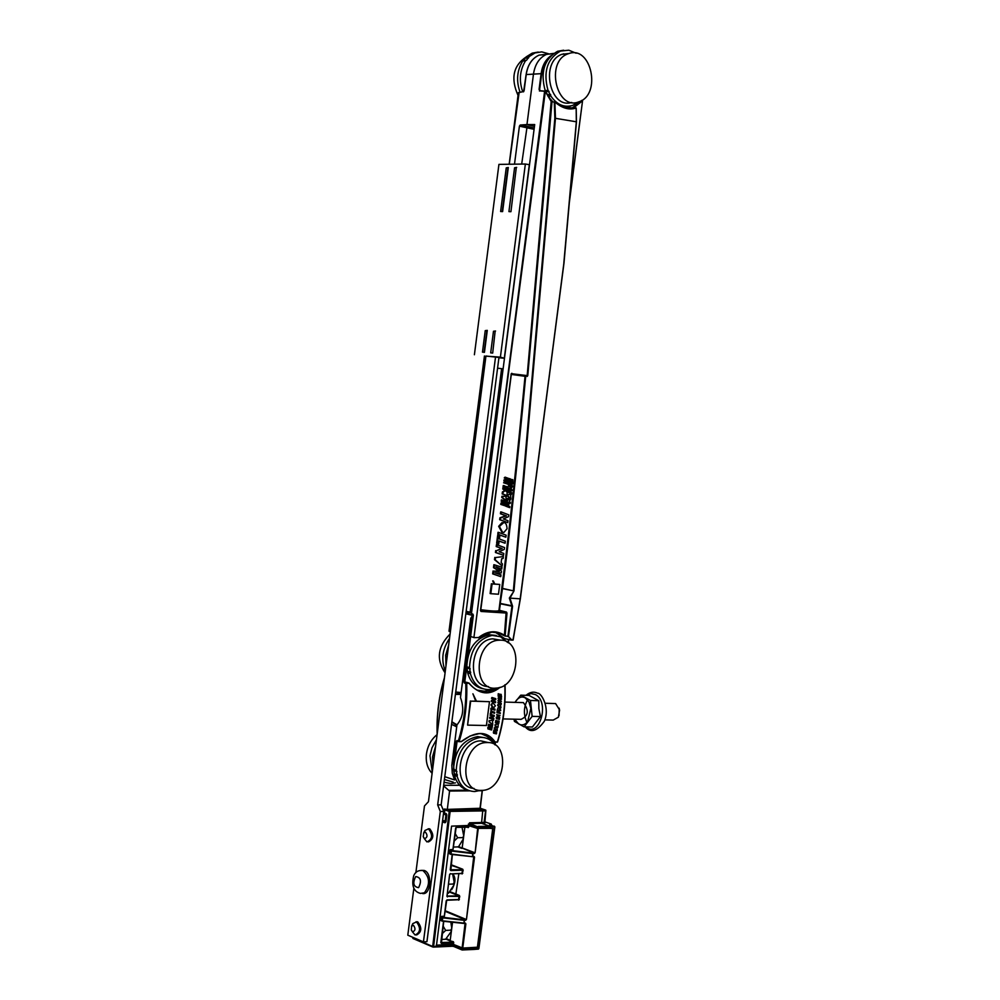 <?xml version="1.0" encoding="UTF-8"?>
<svg xmlns="http://www.w3.org/2000/svg" width="1000" height="1000" viewBox="0 0 1000 1000"><rect width="100%" height="100%" fill="white"/><g stroke="black" fill="none" stroke-linecap="round" stroke-linejoin="round"><path stroke-width="1.5" d="M498.925 357.762L504.475 358.275L500.4 357.125L485.938 356.15M448.45 893.2L453.812 885.263L453.225 884.038L454.2 882.288L452.612 873.85M447.35 893.337L448.013 893.312M448.525 884.212L453.225 884.038M455.112 833.363L457.638 837.725L454.1 841.15M443.113 926.05L445.637 930.425L442.113 933.825M458 846.875L453.338 847.087M457.537 846.988L458.738 846.45L463.35 838.875L462.775 837.625L457.638 837.725M462.775 837.625L463.738 835.913L462.038 827.3M450.3 849.625L449.487 850.512L451.438 850.512L450.925 854.362L449.712 853.6L450.1 850.6L452.85 849.562L450.3 849.625L451.438 850.512L472.85 853.075L472.388 856.7L451.012 854.013L451.4 851.025L472.825 853.587L474.113 853.037L458.562 846.575M441.65 916.375L440.85 917.275L442.788 917.312L442.275 921.15L441.075 920.362L441.463 917.362L444.225 916.25L441.65 916.375L442.788 917.312L464.2 919.812L464.05 923.112L442.362 920.812L442.75 917.837L464.162 920.337L465.45 919.75L445.025 911.263M446 939.188L441.375 939.525M445.588 939.287L451.375 931.325L450.788 930.15L445.637 930.425M450.788 930.15L451.763 928.363L450.838 922.062M484.412 821.688L491.262 824.075L489.637 824.513L494.862 826.875L494.3 826.137L489.775 826.175L481.538 823.3L484.45 822.95M494.7 826.925L478.9 948.413L494.862 826.875L494.3 826.137L489.775 826.175L478.2 826.462L477.6 827.125L478.512 827.25L469.888 823.575L481.538 823.3L482.725 810.913L485.575 810.913L485.763 810.125L480.262 808.25L447.013 809.912L479.55 808.787M489.775 826.175L490.087 826.963L494.625 826.925L478.8 948.612L474 949.412M478.525 949.1L474.237 948.962L474.412 947.588L461.9 948.1L452.775 944.412L436.262 945.225M492.788 828.288L477.475 946.775M492.837 828.575L477.85 946.938M443.6 785.888L449.562 791.05L447.312 809.4L444.3 809.038L443.638 811.125M443.5 813.575L445.9 815.25L445.213 820.888L442.587 820.638M482.262 790.738L480.262 808.225L482.362 790.337M461.9 948.1L462.188 949.987L462.65 949.5L452.6 945.775L432.675 946.5L433.587 946.637L450.125 811.538L449.8 810.75L449.2 811.413L482.725 810.913L482.413 810.138L485.763 810.125L478.562 808.825M469.113 825.6L469.562 822.788L468.2 825.475L477.438 828.388L489.913 828.35L490.087 826.963L478.512 827.25L478.35 828.512M493.225 828.713L489.913 828.35M477.075 947.225L462.738 948.088L452.962 944.212L436.25 945.188M477.463 947.387L474.412 947.588M462.388 949.963L474.237 948.962L462.65 949.5L462.812 948.25M436.488 945.312L451.562 826.137L468.2 825.475M442.425 821.85L445.025 822.775L445.7 822.113L442.537 821.012M413.475 925.325C415.712 928.55 415.425 930.713 412.638 931.812L411.287 930.013L411.625 926.137L413.475 925.325M425.487 832.175C427.75 835.275 427.463 837.45 424.65 838.688L423.237 836.8L423.7 832.975L425.487 832.175M445.025 822.775L445.988 821.75L446.812 814.963M446 821.612L446.538 814.212L444.162 812.837L444.538 809.788L449.2 811.413L432.675 946.5L412.812 937.8M510.588 211.612L508.925 211.6L514.575 167.763L516.263 167.75L510.938 211.7L508.925 211.6M492.337 353.025L490.688 352.875L493.475 331.275L495.125 331.4L492.688 353.088L490.688 352.875M482.475 352.137L484.113 352.287L486.887 330.763L485.238 330.637L482.475 352.137L484.45 352.35L487.287 330.375L485.238 330.637M500.613 211.5L502.262 211.513L507.9 167.838L506.238 167.862L500.613 211.5L502.612 211.6L508.3 167.475L506.238 167.862M412.212 931.55L415.125 935.013C420.475 932.412 420.95 928.062 416.512 921.938L412.812 923.587L412.225 924.862M424.087 838.325L426.925 841.912C432.5 839.338 433.025 834.987 428.525 828.888L424.938 830.475L424.25 831.875M516.263 167.75L510.938 211.7M514.575 167.763L516.663 167.375M495.125 331.4L492.688 353.088M493.475 331.275L495.538 331.012M416.025 921.787L417.738 921.888C422.137 927.738 421.75 932.113 416.575 935M421.625 870.375L424.125 870.45C432.537 872.562 431.075 895.125 422.625 893.55M428.225 828.787L429.75 828.863C434.212 834.688 433.762 839.05 428.4 841.95M413.862 888.225L407.8 935.188L423.45 941.875L426.938 941.675L443.775 811.45L441.15 804.862L498.963 357.438L485.95 356.025L428.45 801.688L424.475 805.95L415.863 872.725M443.775 811.45L440.3 811.488L423.45 941.875M441.15 804.862L437.675 804.9L440.3 811.488M504.375 357.7L529.325 164.688L525.363 164.025L498.925 164.387L474.4 354.75M525.363 164.025L500.4 357.125M495.55 356.912L437.675 804.9M559.237 708.2L559.05 715.688M553.2 703.5L555.6 703.562L559.612 709.987L558.387 717.2L553.075 720.163M437.1 734.613C430.925 739.6 427.325 746.4 426.325 755C425.775 762.688 427.713 768.787 432.113 773.312M487.013 742.562C511.275 741.112 505.588 790.875 481.575 790.375C457.475 792.237 462.562 742.537 486.5 742.575L487.013 742.562M474.012 788.438C451.475 787.312 458.175 740.688 480.863 740.863L488.462 742.613M436.45 739.625L431.975 747.85L429.988 755.75L432.262 772.1M444.075 782.237L450.85 783.562L455.462 782.862M449.387 790.362L467.938 790.188C461.25 788.375 456.75 783.462 454.45 775.45L453.55 769.4L456.238 770.275C457.325 751.488 465.375 740.525 480.363 737.387L480.988 737.375C486.763 737.412 491.438 739.912 495.025 744.875M456.238 770.275L457.137 776.338C460.138 786.2 466.025 791.263 474.787 791.525L480.712 790.375M450.075 634.038C437.738 646.488 436.062 659.425 445.075 672.85M514.913 702.375L520.775 695.163L529.075 695.425L538.775 700.725L538.85 708.625L540.45 716.575L532.388 727.013L524.075 726.85L514.438 721.413L514 719.175M435.588 746.312L432.587 756.663L432.912 767.038M453.55 769.4C454.637 750.638 462.675 739.7 477.663 736.575L484.525 737.7M526.25 56.925C513.25 65.588 510.513 78.412 518.038 95.4M538.775 700.725L530.462 700.462L532.137 716.375L524.075 726.85M540.45 716.575L532.137 716.375M520.775 695.163L530.462 700.462M483.738 734L494.613 742.087C491.35 736.263 486.112 733.462 478.9 733.675L470.075 736L461.438 741.538M458.95 741.688L461.325 741.637M497.163 730.837L494.263 730.2L494.038 731.15L495.887 732.188L493.775 732.25L493.537 733.175L496.4 733.9L494.15 732.75L496.712 732.688L494.637 730.837L497.163 730.837L494.263 730.2M498.575 696.363L501.587 697.163L501.138 694.375L501.1 696.35L500.288 696.125L500.325 694.35L499.775 695.987L499.087 695.8L498.625 693.838L498.162 696.25L498.212 693.725L499.125 693.975M501.413 701.275L498.413 700.487L500.375 701.663L498.25 703.162L501.238 703.95L499.275 702.775L501.413 701.275L498.413 700.487M498.038 726.925L498.212 724.55L496.737 723.825L495.138 726.188L498.038 726.925M498.075 705.612L500.95 707.588L500.475 705.125L501.213 704.388L498.137 704.837L498.075 705.612L497.725 704.725L501.213 704.388M497.675 709.9L500.637 710.675L499.513 709.4L500.938 707.712L499.575 708.438L498.625 707.387L497.262 709.788L498.312 707.262M497.35 712.763L500.3 713.525L499.125 712.525L499.312 710.913L497.925 712.2L497.612 710.438L496.938 712.638L497.212 710.325L498.113 710.575M495.788 722.938L498.688 723.675L499.15 721.137L498.325 722.913L497.537 722.7L497.837 721L496.388 722.387L496.213 720.512L495.375 722.812L495.8 720.4L496.7 720.65M496.512 718.662L499.438 719.412L499.55 718.737L496.625 717.987L496.512 718.662L496.213 717.862L499.55 718.737M496.725 717.337L499.65 718.088L497.775 716.963L500.037 715.487L497.088 714.725L498.975 715.863L496.312 717.225L498.55 715.75M494.7 712.237L491.55 711.287L491.087 709.65L490.625 713.587L491.25 713.775L491.438 712.312L494.575 713.263L494.7 712.237M492.212 727.212L489.35 725.337L492.413 726.25L492.6 725.337L488.875 724.375L488.587 725.812L490.95 727.4L488.237 727.487L487.925 728.913L491.587 730L491.8 729.1L488.713 728.275L492.013 728.162L492.212 727.212M493.638 707.837L495.412 705.825L493.062 702.9L491.45 704.95L493.638 707.837M495.788 698.662L491.938 697.487L491.9 698.45L494.475 699.25L491.8 700.55L491.75 701.525L495.575 702.7L495.637 701.737L493.062 700.938L495.75 699.638L495.788 698.662M492.525 721.112L493.575 720.013L489.55 720.725L489.35 721.85L492.725 724.7L492.525 721.112M494.275 715.45L490.525 714.312L490.4 715.263L492.912 716.025L490.1 717.312L489.95 718.25L493.688 719.375L493.837 718.438L491.325 717.675L494.15 716.388L494.275 715.45M494.925 710.188L495.037 709.163L491.25 708.012L491.15 709.038L494.925 710.188L490.737 708.925L491.25 708.012M497.125 728.062L497.95 727.35L494.8 727.812L494.637 728.55L497.262 730.413L497.125 728.062M499.475 697.188L498.45 698.438L500.2 700.288L501.575 699.013L500.588 697.4L501.05 698.95L500.262 699.6L498.988 698.475L499.062 697.075L498.038 698.325L499.513 700.138M476.138 701.287L470.688 701.137L467.587 725.125L486.413 725.512L489.5 701.688L476.512 701.3L472.9 693.8L475.725 701.175L472.9 693.8M500.3 640.163C523.675 639.538 519.5 687.463 496.163 688.1C472.05 691.225 474.387 641.45 498.475 640.238L500.3 640.163M449.5 638.488C442.337 649.075 440.938 659.938 445.3 671.05M526.475 60.213L525.487 60.838C519.8 70.188 518.862 80.463 522.688 91.675M514.663 719.188L518.8 724.112C521.987 725.725 524.95 724.887 527.65 721.612L530.85 708.4L528.938 701.862L525.163 697.8C521.962 696.237 519.025 697.113 516.35 700.4L515.112 702.375M494.575 742.125L493.275 741.75M493.013 742.113L494.7 742.163M500.15 687.262C489.462 695.913 479.05 694.575 468.938 683.263L466.688 683.188C467.425 703.562 464.913 722.987 459.15 741.45L461.4 741.475C475.988 730.675 487.225 730.837 495.138 741.975L497.325 742L494.925 742.212M494.038 731.15L493.85 730.075M495.887 732.188L493.625 731.025M493.775 732.25L495.475 732.062M493.537 733.175L493.363 732.125M496.562 733.312L494.263 732.75M501.1 696.35L500.725 694.262M499.775 695.987L499.4 694.1M498.375 701.125L498 700.375M498.3 702.513L499.95 701.55M498.25 703.162L497.887 702.4M501.287 703.3L499.288 702.775M495.425 724.85L497.163 723.838M495.138 726.188L495.012 724.737M500.95 707.588L497.663 705.5M500.712 710L499.487 709.675M500.938 707.712L499.525 708.05M500.375 712.85L499.125 712.513M498.638 712.387L498.413 710.675M498.325 722.913L498.263 720.888M497.05 722.562L496.95 720.75M497.088 714.725L500.037 715.487M497.013 715.35L496.688 714.613M499.75 717.463L497.8 716.95M490.625 713.587L491.087 709.65M491.25 713.775L490.213 713.462M494.575 713.263L491.438 712.325M492.413 726.25L489.363 725.337M492.6 725.337L488.875 724.375M488.587 725.812L488.475 724.262M490.95 727.4L488.175 725.7M488.237 727.487L490.538 727.275M487.925 728.913L487.825 727.375M491.8 729.1L488.75 728.275M492.512 707.562L491.037 704.837L492.65 702.788L493.512 702.925M491.75 701.525L491.388 700.438L494.062 699.137L491.488 698.337L491.938 697.487M495.575 702.7L491.337 701.413M493.575 720.013L489.55 720.725M489.35 721.85L489.137 720.6M492.725 724.7L488.938 721.737M490.525 714.312L490.4 715.263M492.912 716.025L489.988 715.15M490.1 717.312L492.5 715.9M489.95 718.25L489.688 717.188M493.688 719.375L489.55 718.138M497.95 727.35L494.8 727.812M494.637 728.55L494.387 727.688M497.262 730.413L494.225 728.425M500.462 698.1L500.588 697.4M499.688 699.475L500.637 698.825L500.05 697.987M489.5 701.688L476.475 701.2M470.688 701.137L475.725 701.175M467.587 725.125L470.288 701.012M488.475 686.575C465.812 686.55 469.988 639.837 492.775 638.837L500.487 640.163M482.562 688.637C475.175 686.988 470.213 681.762 467.713 672.962L466.812 666.838L469.525 667.55C470.4 649.6 477.925 638.888 492.1 635.4L500.45 636.712L507.312 642.163M469.525 667.55L470.412 673.688C473.675 684.425 480.037 689.737 489.5 689.613L495.425 688.138M469.025 683.1C474.35 689.638 480.513 692.775 487.525 692.513L487.55 692.513C480.55 692.812 474.375 689.663 469.012 683.05L464.787 681.875L469.012 683.05L464.95 682.387L464.4 683.025L465.763 683.4C466.475 703.538 463.988 722.738 458.312 740.987L456.95 740.575L456.138 741.462L453.387 762.788L454.425 775.288M448.675 644.95L445.675 655.263L445.988 665.725M525.487 60.838L522.712 61.025C516.975 70.462 516.075 80.812 520.013 92.062M522.712 61.025L526.4 56.75L532.225 53.137L535.013 52.938L529.188 56.55L526.587 60.213L523.413 60.637M538.237 52.062L532.225 53.137M455.725 692.038L461.125 692.537M456.688 726.862L451.562 724.3M440.213 710.475L441.362 701.587M520.887 719.425C528.425 716.05 529.263 710.45 523.413 702.625L521.038 702.55M473.225 616.362L472.175 616.163L470.725 618.312L460.475 697.562C464.375 708.162 463.188 717.275 456.938 724.912L451.825 765.225L452.287 773.3L454.562 779.925L444.787 776.7M504.888 684.837C505.637 704.688 503.175 723.587 497.512 741.575L497.325 742C503.05 723.913 505.55 704.875 504.812 684.9M466.812 666.838C467.688 648.913 475.2 638.212 489.375 634.738L496.325 635.5M487.55 692.513L499 687.613M548.45 53.738L541.763 51.887L535.013 52.938M472.337 616.15L473.25 616.138M473.338 615.525L465.838 613.763M509.225 478.65L505.075 477.15L504.95 478.062L507.825 479.087L504.7 480.05L504.575 480.962L508.725 482.475L508.85 481.55L506.15 480.55L509.1 479.575L509.225 478.65M505.35 541.213L499.425 538.987L499.8 536.15L498.338 535.65L497.337 543.387L498.8 543.888L499.162 541.013L505.087 543.237L505.35 541.213M501.475 571.013L495.85 566.925L501.737 569.075L501.975 567.25L494.55 564.862L494.175 567.762L499.387 571.325L493.738 571.138L493.363 574.025L500.75 576.65L500.988 574.837L495.025 572.837L501.238 572.925L501.475 571.013M503.85 532.475L507.075 528.688C506.675 524.138 505.487 522.163 503.537 522.775L499.375 526.462L502.463 532.087L503.85 532.475M508.762 514.837L501.4 512.025L501.15 513.9L506.45 515.85L500.625 517.962L500.387 519.825L507.762 522.612L508 520.737L503.413 518.925L508.525 516.7L508.762 514.837M510.375 502.438L509.2 501.5L510.812 499.075L509.35 500.075L508.237 498.475L507.062 502.113L510.238 503.45L510.375 502.438M501.65 558.737L503.1 558.5L503.35 556.587L495.5 557.55L495.213 559.8L502.137 565.95L502.4 563.888L501.15 562.625L501.65 558.737M510.625 495.275L511.438 494.225L508.025 494.688L507.875 495.812L510.838 498.9L510.625 495.275M504.525 547.537L497.15 544.837L496.912 546.7L502.2 548.587L496.388 550.75L496.138 552.625L503.512 555.312L503.762 553.45L499.162 551.7L504.288 549.412L504.525 547.537M512.025 489.7L508.837 488.35L508.725 489.275L510.938 490.2L508.462 491.287L508.338 492.225L511.525 493.575L511.637 492.65L509.588 491.75L511.9 490.637L512.025 489.7M505.863 537.2L506.125 535.188L498.75 532.438L498.488 534.462L505.863 537.2L497.775 534.325L498.038 532.3L498.75 532.438M512.8 483.738L512.825 479.7L512.45 482.537L511.625 482.163L511.962 479.613L511.1 481.925L510.337 481.6L510.087 478.738L509.613 482.375L512.8 483.738L508.925 482.262L509.4 478.638L510.087 478.738M509.7 507.65L509.825 506.65L508.562 506.1L508.875 503.738L508.038 505.875L507.225 505.55L506.95 502.9L506.512 506.325L509.7 507.65L505.825 506.2L506.262 502.775L506.95 502.9M505.938 497.15L506.962 496.15L502.575 496.45L502.425 497.55L506.362 500.75L505.938 497.15M511.525 485.025L511.362 487.175L509.812 485.462L510.575 483.638L509.162 485.375L511.4 488.162L512.513 486.4L511.75 484.012L510.825 484.913L511.75 484.012M507.038 495.538L507.1 491.962L505.225 490.688L503.15 492.062L502.887 494.05L507.038 495.538L502.163 493.925L502.425 491.938L504.812 490.625M506.037 503.237L502.775 501.062L506.163 502.275L506.275 501.388L502.1 500.037L501.925 501.45L504.762 503.3L501.712 503.113L501.525 504.525L505.675 506L505.8 505.112L502.375 503.95L505.913 504.175L506.037 503.237M507.663 490.7L508.15 486.95L507.512 486.7L507.15 489.5L506.062 489.087L506.388 486.575L505.7 486.325L505.375 488.837L504.387 488.475L504.725 485.9L503.975 485.637L503.512 489.212L507.663 490.7L502.788 489.087L503.25 485.525L503.975 485.637M508.475 484.4L508.612 483.413L504.45 481.912L504.325 482.9L508.475 484.4L503.6 482.788L504.45 481.912M480.65 610.212L480.75 610.212C493.312 611.812 499.4 611.987 499.025 610.725L498.913 610.2M501.662 589.038L498.862 611.075C501.975 611.925 495.938 611.638 480.75 610.212L480.712 609.725M494.8 584.138L493.4 581.025L494.637 584.125L492.1 583.888L490.825 593.7L498.475 594.225L499.75 584.438L494.8 584.138M480.525 610.538L506.125 612.537L499 610.725L506.5 612.087L499.425 610.3L500.375 603.775L511.962 606.163L507.875 636.438L503.95 635.6L508.475 636.55L512.575 606.225L509.95 598.15L513.575 591.675L509.338 598.075L511.838 605.788L500.238 603.413L502.5 588.387L501.763 588.312M512.575 606.225L512.312 605.487M520.25 598.85L513 640.15M563.962 263.075L520.188 598.85L513.162 639.875L511.625 639.8L508.475 636.55L511.3 640.113L504.637 638.625L495.337 632.238M504.575 480.962L503.975 479.938L507.125 478.975L504.225 477.95L505.075 477.15M508.725 482.475L503.85 480.85M504.95 478.062L504.225 477.95M507.825 479.087L507.125 478.975M504.7 480.05L503.975 479.938M497.337 543.387L496.625 543.25L497.625 535.513L498.338 535.65M498.8 543.888L496.625 543.25M505.087 543.237L499.15 541.112M501.737 569.075L496.163 567.125M494.55 564.862L493.85 564.712L493.475 567.612L494.175 567.762M499.387 571.325L493.475 567.612M493.738 571.138L498.7 571.175M493.363 574.025L492.663 573.875L493.038 570.988M500.75 576.65L492.663 573.875M503.162 532.35L501.775 531.962L498.65 526.337L501.975 522.663L503.512 522.775M500.387 519.825L499.675 519.7L499.913 517.825L505.763 515.725L500.438 513.775L500.688 511.9L501.4 512.025M507.762 522.612L499.675 519.7M501.15 513.9L500.438 513.775M506.45 515.85L505.763 515.725M500.625 517.962L499.913 517.825M507.062 502.113L506.362 501.987L506.65 499.825L508.15 498.462M510.238 503.45L506.362 501.987M510.812 499.075L509.325 499.4M503.35 556.587L495.5 557.55M495.213 559.8L494.5 559.663L494.787 557.413M502.137 565.95L494.5 559.663M507.875 495.812L507.325 494.575L511.438 494.225M510.838 498.9L507.188 495.688M508.025 494.688L507.325 494.575M497.15 544.837L496.438 544.7L496.2 546.562L496.912 546.7M502.2 548.587L496.2 546.562M496.388 550.75L501.512 548.45M496.138 552.625L495.425 552.487L495.675 550.612M503.512 555.312L495.425 552.487M508.338 492.225L507.775 491.175L510.238 490.087L508.025 489.162L508.837 488.35M511.525 493.575L507.65 492.113M508.725 489.275L508.025 489.162M510.938 490.2L510.238 490.087M508.462 491.287L507.775 491.175M498.488 534.462L497.775 534.325M511.425 479.387L510.737 479.275L510.425 481.637M509.613 482.375L508.925 482.262M512.825 479.7L512.112 479.588L511.763 482.225M508.338 503.512L507.65 503.387L507.362 505.6M506.512 506.325L505.825 506.2M502.425 497.55L501.85 496.325L506.962 496.15M506.362 500.75L501.7 497.438M502.575 496.45L501.85 496.325M510.65 487.062L510.825 484.913M510.575 483.638L509.875 483.575M510.725 488.15L508.475 485.262L509.875 483.525M503.15 492.062L502.425 491.938M502.887 494.05L502.163 493.925M506.163 502.275L503.225 501.35M502.1 500.037L501.388 499.913L501.2 501.325L501.925 501.45M504.762 503.3L501.2 501.325M501.712 503.113L504.062 503.188M501.525 504.525L500.8 504.4L500.988 502.987M505.675 506L500.8 504.4M505.7 486.325L504.988 486.213L504.688 488.587M503.512 489.212L502.788 489.087M507.512 486.7L506.825 486.587L506.475 489.25M504.325 482.9L503.6 482.788M498.862 610.588C497.587 611.425 491.575 611.15 480.812 609.738L511.275 374.425L525.037 376.3C517.438 455.863 510.25 522.062 503.5 574.888L502.8 580.262M492.1 583.888L494.637 584.125M490.825 593.7L490.112 593.538L491.388 583.737M499.75 584.438L494.775 584.038M493.4 581.025L492.7 580.875L493.95 583.975M501.737 588.462L513.975 590.925L555.462 118.275L554.888 102.037C562.275 108.362 569.362 110.35 576.15 108L576.325 121.762L563.837 263.038L576.475 121.812L576.2 108.2L576.375 121.775M480.45 610.538L511.213 374.1L480.45 610.538L481.025 611.45L506.138 612.537L504.412 635.275C496.163 629.963 487.562 630.7 478.625 637.5L478.45 637.837M505.112 636.175L506.975 613.088L481.025 611.45M467.25 682.463L464.95 682.387L467.25 682.463M545.3 91.25L551.175 101.5L554.275 102.15L554.85 118.225L513.362 590.862L502.5 588.387C509.675 534.462 517.413 463.787 525.7 376.362L511.25 373.963M511.125 374.075L527.775 375.65L527.137 376.475M450.363 631.775L449.025 631.038L450.412 631.425M514.5 164.175L519.412 126.15L520.237 125.025L527.137 126.312L521.688 164.075M497.575 368.175L501.625 368.688L470.15 612.163L466.15 611.35M581.538 100.55L572.938 107.475L576.188 108M554.4 101.85L554.913 101.888C562.1 107.987 568.962 109.963 575.5 107.812L575.487 107.825C568.9 109.925 562.05 107.963 554.913 101.938M540.087 90.938L545.225 91.3L551.175 101.5L527.163 375.6L511.512 373.7M523.812 91.512L518.488 92.662M524.175 90.312L523.45 91.862M520.237 125.025L526.962 124.562L534.462 126.388M474.312 637.663L478.625 637.5L474.25 637.663L470.625 636.487L474.175 637.65M503.113 368.787L501.625 368.688M470.15 612.163L471.6 612.55M504.637 638.625L511.225 640.1M570.988 105.9L566.087 108.138L572.925 107.725M470.625 636.487L473.363 615.312L472.887 614.087L471.45 613.713L534.7 124.55L526.962 124.562L533.488 73.975C535.05 64.212 539.362 57.688 546.438 54.413L553.7 53.375M540.087 90.688L539.7 89.513L539.7 90.675L545.363 91.163L473.963 637.212L544.612 91.225L545.363 91.163L552 101.75L527.775 375.65M551.962 101.775L551.25 101.312M526.213 74.562L541.75 73.625L539.438 91.025M568.625 53.637C591.4 44.938 601.8 94.887 578.862 101.812C556.5 111.237 545.025 61.413 568.013 53.85L568.625 53.637M571.725 102.45C549.675 109.712 539.8 61.487 562.038 54.275L569.138 53.475M552.75 101.762L547.987 96.188L545.175 90.575L548.025 90.425C543.013 71.912 547.163 58.8 560.438 51.087L568.8 50.2L576.15 53.238M548.025 90.425L550.837 96.037C556.938 104.787 564.25 107.9 572.775 105.375L578.688 101.862M545.175 90.575C540.175 72.088 544.3 59 557.575 51.288L563.65 50.213M566.638 106.3L560.7 105.988M452.912 874.688C455.075 880 454.775 884.8 452.013 889.087M490.85 824.938L491.65 825.212M458.85 873.637L455.788 894.625L459.338 895.45L450.238 891.75M449.837 892.188L455.788 894.625M442.3 921.15L463.725 923.438L442.275 921.15M444.3 916.237L446.213 900.825L447.025 899.925L446.213 900.825M461.05 873.575L461.925 873.55M450.988 865.263L462.738 869.237L451.062 864.7M457.725 899.788L458.525 899.762M450.95 854.362L472.388 856.7L450.938 854.362M452.925 849.55L455.65 827.938L456.45 827.05L455.65 827.938M491.763 825.263L491.262 824.075L490 824.65M457.938 846.925L461.788 848.388M456.25 827.387L467.85 827.2L468.787 826.95L468.963 825.562M455.725 827.925L453.025 849.513L456.138 827.387M450 854.025L450.812 854.325M452.212 854.5L450.238 869.737L452.275 854.5M462.125 873.962L463.162 870.3L462.337 869.675L450.312 869.737M450.238 869.737L450.812 870.588L452.375 854.513M463.162 870.3L462.738 869.237M450.812 870.588L462.562 870.212L461.85 873.538L450.238 873.925L461.85 873.538M450.112 873.938L462.775 873.3M450.425 873.6L449.625 874.488L447 896.025L449.688 874.488M458.725 900.163L459.762 896.513L458.95 895.9L446.912 896.075M449.625 874.488L447.038 896.312L459.162 896.425L458.462 899.75L446.825 900.25L458.45 899.75M459.762 896.513L459.338 895.45M447.025 899.925L459.375 899.513M446.287 900.812L444.387 916.2L446.7 900.25M441.362 920.775L440.462 920.275L441.362 920.775M443.562 921.287L440.812 942.55L443.638 921.287M446.062 939.163L452.95 942.138L440.9 942.537M440.812 942.55L441.4 943.363L443.725 921.3M453.575 944.3L453.35 941.7L449.812 940.788M452.55 922.237L450.2 940.337L446.662 938.812M465 923.375L463.85 923.425L465.312 923.037L464.05 923.112L464.4 920.35L465.662 920.288L465.85 919.3L445.1 910.688M473.725 856.675L466.463 919.388L474.538 857.175L472.788 856.688M473.65 856.663L472.512 856.7L473.963 856.325L472.713 856.363L473.062 853.6L474.325 853.575L474.513 852.6L462.175 847.95L464.862 827.25M485.675 810.8L484.312 822.45L469.562 822.788M485.875 810.375L484.85 823.2L484.075 822.5L485.575 810.913M466.912 827.212L467.925 827.212M468.137 827.625L468.787 826.95M468.363 825.475L468.175 826.862L456.45 827.05M449.487 850.512L449.1 853.512M446.825 896.075L447.413 896.912M440.85 917.275L440.462 920.275M441.4 943.363L453.162 942.688L452.962 944.212M453.35 941.7L453.762 942.775M465.075 923.375L462.125 948M464.312 923.413L465.875 923.875L465.312 923.037M465.662 920.288L466.463 919.388M474.538 857.175L473.963 856.325M477.65 828.438L475.125 852.688L478.263 828.512M474.325 853.575L475.125 852.688M443.725 813.8L446.163 813.787L443.725 813.8M445.9 815.25L446.637 815.238M446.625 814.45L445.588 814.45L446.625 814.45M445.95 820.85L445.213 820.888M445.887 821.35L444.925 821.4L445.887 821.338M449.562 791.05L469.762 790.85M479.538 790.763L482.188 790.738L480.025 808.275L447.312 809.4M468.375 824.1L477.6 827.125L477.438 828.388M462.738 948.088L465.875 923.875M453.888 946.538L461.887 949.887L453.888 946.538L453.688 944.562M452.775 944.412L452.15 946.263L433.325 947.1L452.15 946.263M482.4 810.125L449.8 810.75L447.35 809.9M452.325 946.25L453.663 946.45L452.312 946.263M413.175 938.587L432.825 947.013L413.175 938.587L412.863 937.35M418.6 887.65C413.45 886.838 412.488 883.15 415.7 876.562C420.85 877.35 421.812 881.038 418.6 887.65M446.8 815.113L446.15 813.525M424.125 870.45L422.837 870.487C418.375 870.075 415.337 871.812 413.725 875.725C411.337 885.688 413.587 891.575 420.475 893.413L424.45 892.763C430.375 884.275 429.837 876.862 422.837 870.487L419.988 870.537M527.562 699.812C523.575 707.237 523.375 714.775 526.975 722.412M525.862 726.888C539.338 738.875 550.262 701.85 535.35 694.538L530.938 693.587L526.613 695.35M453.837 770.088L456.6 770.975M454.125 770.65L456.95 771.562M454.613 773.9L457.425 774.825M454.525 774.613L457.275 775.512M454.45 775.45L457.137 776.338M457.025 724.825L451.887 721.8M455.425 694.375L460.887 694.4M492.575 741.862L487.512 736.562L481.138 733.675M456.95 740.575L458.638 741.625L457.312 741.225M437.25 733.425C436.725 714.325 439.087 696.05 444.325 678.6M526.075 60.475L523.225 60.675M526.587 60.213L523.675 60.412M453.237 782.125L444.425 779.488M453.875 762.887L452.1 762.375M454.938 758.025L457.062 741.587L456.138 741.462M495.213 742.212L494.888 744.688M467.113 667.537L469.888 668.275M467.388 668.112L470.238 668.863M467.875 671.4L470.712 672.163M467.775 672.125L470.562 672.862M467.713 672.962L470.412 673.688M528.575 57.912L525.662 58.113M528.837 57.275L525.988 57.475M529.188 56.55L526.4 56.75M494.963 744.788L495.3 742.212M495.188 688.238L484.787 691.725L479.812 691.35M466.8 666.338L464.787 681.875L463.862 681.75L464.4 683.025M470.725 618.312L472.025 618.625L463.862 681.75M473.175 616.763L472.025 618.625L472.912 618.75M465.962 612.837L471.525 613.062M508.212 642.75L508.638 639.538M509.338 598.075L520.35 598.837L563.888 263.087M499.375 526.462L498.65 526.337M502.463 532.087L501.775 531.962M503.537 522.775L502.85 522.65M508.488 498.462L507.8 498.35M507.337 499.938L506.65 499.825M512 486.287L511.3 486.175M509.162 485.375L508.475 485.262M505.225 490.688L504.513 490.575M503.05 492.75L502.325 492.625M506.975 613.088L506.5 612.087M477.15 690.125L484.625 691.213L492.262 689.175M468.212 655.413L470.625 636.675M508.55 639.525L508.137 642.7M511.362 640.113L513.162 639.875M513.575 591.675L513.975 590.925M449.038 630.988L484.513 356.012M509.25 164.237L519.138 92.487M527.137 126.312L534.237 128.05M534.075 129.325L519.412 126.15M540.688 54.975L545.288 54.525M554.85 118.225L576.475 121.812L563.987 263.062L520.35 598.837L512.925 640.188M478.675 637.675L491.65 632.163L498.575 632.925L503.95 635.6M511.85 373.288L511.05 374.062M546.938 54.212L539.038 55.138C532.038 58.388 527.762 64.825 526.225 74.475L524.188 90.237M468.288 611.788L466.112 611.65M573.737 107.725L582.438 100.887M569.7 198.525L582.537 100.938L569.562 199.975M574.237 108.212L573.212 108.438M550.862 55.775C545.55 59.662 542.312 65.588 541.138 73.55L539.075 89.45M541.75 73.625L544.087 65.2L548.55 58.5M563.45 53.825L564.438 54.112M569.412 106.188L565.125 107.875M547.987 96.188L550.837 96.037M545.675 91.15L548.6 91M546.138 91.613L549.125 91.463M547.638 94.625L550.625 94.475M547.788 95.35L550.7 95.2M452.762 873.85C456 877.763 455.613 883.062 451.625 889.75M454.2 882.288L453.812 885.263M442.113 921.087L441.337 920.775M459.663 785.288L443.675 785.312M473.963 949.438L478.35 949.1M462.362 949.975L473.775 949.45M444.75 809.188L444.588 813.475M412.725 937.288L412.95 938.5M411.625 926.137L412.812 923.587M423.7 832.975L424.938 830.475M416.25 921.85L417.488 921.787M428.475 828.863L429.7 828.85M544.875 719.887L552.8 720.075M545.288 703.263L555.6 703.562M486.5 742.575L480.863 740.863M525.25 726.875C530.612 733.238 536.975 731.375 544.325 721.275C550.188 707.812 541.263 692.688 537.65 693.213C533.8 691.325 529.9 692.025 525.975 695.337M480.363 737.387L477.663 736.575M461.213 741.712L470.1 736.025L478.9 733.675M456.875 725.4L451.838 722.15M455.487 693.888L461 693.55M498.475 640.238L492.775 638.837M444.45 677.688C438.95 695.675 436.512 714.538 437.137 734.287M525.875 60.512L523.062 60.712M497.137 742.237L497.6 741.862C503.325 723.763 505.8 704.725 505.037 684.737M492.1 635.4L489.375 634.738M503.05 718.925L520.6 719.325M504.888 702.075L523.413 702.625M495.1 744.925L495.45 742.212M479.8 691.338L487.512 692.513M472.175 616.163L473.225 616.413M502.663 522.788L501.975 522.663M508.237 498.475L507.537 498.363M511.362 487.175L510.662 487.062M510.4 483.663L509.712 483.55M504.65 490.688L503.938 490.575M508.363 642.85L508.787 639.575M503.5 574.888L501.662 588.987M484.425 356.012L449.175 631.438M546.438 54.413L539.038 55.138C531.962 58.4 527.663 64.85 526.125 74.5L523.625 91.55L518.4 92.613L509.162 164.25M502.812 580.212L503.488 574.95M478.65 637.762L490.637 632.275M480.613 610.525L511.413 373.713M569.362 202.35L582.537 100.938L581.712 100.438M553 53.875L547.125 54.138M568.013 53.85L562.038 54.275M560.438 51.087L557.575 51.288"/></g></svg>
